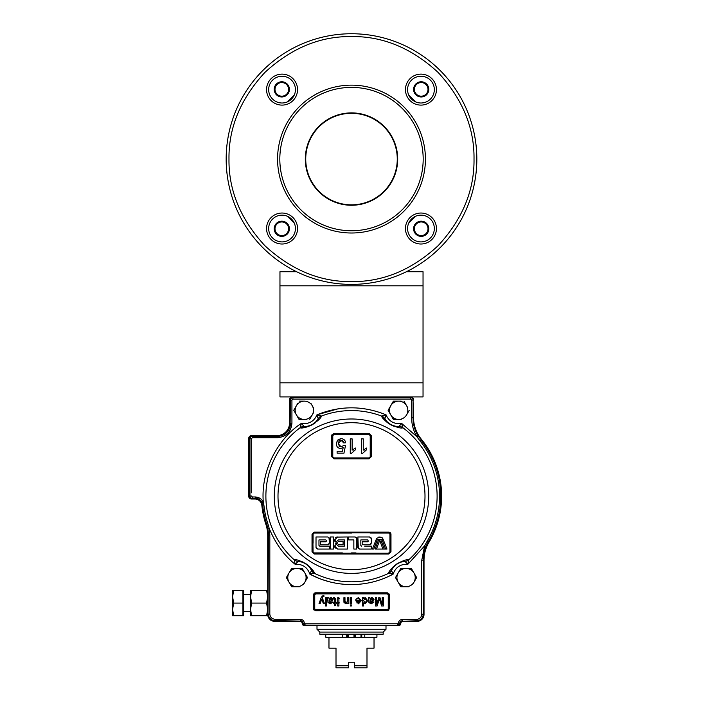 <?xml version="1.0" encoding="UTF-8"?>
<svg xmlns="http://www.w3.org/2000/svg" width="703" height="703" viewBox="0 0 703 703"><rect width="100%" height="100%" fill="white"/><g stroke="black" fill="none" stroke-linecap="round" stroke-linejoin="round"><path stroke-width="1.05" d="M474.015 159.071C474.42 190.39 462.46 219.266 438.127 245.699C411.703 270.031 382.827 281.991 351.5 281.587C320.181 281.991 291.297 270.031 264.873 245.699C240.54 219.274 228.58 190.39 228.985 159.071C228.58 127.744 240.54 98.868 264.873 72.444C291.297 48.112 320.173 36.152 351.5 36.556C382.819 36.152 411.703 48.112 438.127 72.444C462.46 98.868 474.42 127.744 474.015 159.071M476.827 159.071A125.327 125.327 0 0 1 351.5 284.399A125.327 125.327 0 0 1 226.173 159.071A125.327 125.327 0 0 1 351.5 33.744A125.327 125.327 0 0 1 476.827 159.071A125.327 125.327 0 0 0 351.5 33.744A125.327 125.327 0 0 0 226.173 159.071M274.196 89.369A7.601 7.601 0 0 0 281.798 96.97A7.601 7.601 0 0 0 289.399 89.369A7.601 7.601 0 0 0 281.798 81.768A7.601 7.601 0 0 0 274.196 89.369M413.601 89.369A7.601 7.601 0 0 0 421.202 96.97A7.601 7.601 0 0 0 428.804 89.369A7.601 7.601 0 0 0 421.202 81.768A7.601 7.601 0 0 0 413.601 89.369M413.601 228.774A7.601 7.601 0 0 0 421.202 236.375A7.601 7.601 0 0 0 428.804 228.774A7.601 7.601 0 0 0 421.202 221.173A7.601 7.601 0 0 0 413.601 228.774M274.196 228.774A7.601 7.601 0 0 0 281.798 236.375A7.601 7.601 0 0 0 289.399 228.774A7.601 7.601 0 0 0 281.798 221.173A7.601 7.601 0 0 0 274.196 228.774M425.429 159.071A73.929 73.929 0 0 0 351.5 85.142A73.929 73.929 0 0 0 277.571 159.071A73.929 73.929 0 0 0 351.5 233.001A73.929 73.929 0 0 0 425.429 159.071M279.82 159.071A71.68 71.68 0 0 1 351.5 87.392A71.68 71.68 0 0 1 423.18 159.071A71.68 71.68 0 0 1 351.5 230.751A71.68 71.68 0 0 1 279.82 159.071M305.735 159.071A45.765 45.765 0 0 0 351.5 204.837A45.765 45.765 0 0 0 397.265 159.071A45.765 45.765 0 0 0 351.5 113.306A45.765 45.765 0 0 0 305.735 159.071M305.313 159.071A46.187 46.187 0 0 0 351.5 205.258A46.187 46.187 0 0 0 397.687 159.071A46.187 46.187 0 0 0 351.5 112.884A46.187 46.187 0 0 0 305.313 159.071M434.331 228.528A13.375 13.375 0 0 1 420.956 241.902A13.375 13.375 0 0 1 407.573 228.528A13.375 13.375 0 0 1 420.956 215.144A13.375 13.375 0 0 1 434.331 228.528M436.44 228.528A15.492 15.492 0 0 1 420.956 244.011A15.492 15.492 0 0 1 405.464 228.528A15.492 15.492 0 0 1 420.956 213.035A15.492 15.492 0 0 1 436.44 228.528M434.331 89.615A13.375 13.375 0 0 1 420.956 102.998A13.375 13.375 0 0 1 407.573 89.615A13.375 13.375 0 0 1 420.956 76.24A13.375 13.375 0 0 1 434.331 89.615M436.44 89.615A15.492 15.492 0 0 1 420.956 105.107A15.492 15.492 0 0 1 405.464 89.615A15.492 15.492 0 0 1 420.956 74.131A15.492 15.492 0 0 1 436.44 89.615M295.427 228.528A13.375 13.375 0 0 1 282.044 241.902A13.375 13.375 0 0 1 268.669 228.528A13.375 13.375 0 0 1 282.044 215.144A13.375 13.375 0 0 1 295.427 228.528M297.536 228.528A15.492 15.492 0 0 1 282.044 244.011A15.492 15.492 0 0 1 266.56 228.528A15.492 15.492 0 0 1 282.044 213.035A15.492 15.492 0 0 1 297.536 228.528M295.427 89.615A13.375 13.375 0 0 1 282.044 102.998A13.375 13.375 0 0 1 268.669 89.615A13.375 13.375 0 0 1 282.044 76.24A13.375 13.375 0 0 1 295.427 89.615M297.536 89.615A15.492 15.492 0 0 1 282.044 105.107A15.492 15.492 0 0 1 266.56 89.615A15.492 15.492 0 0 1 282.044 74.131A15.492 15.492 0 0 1 297.536 89.615M415.587 101.873L408.698 94.984M428.004 228.774A6.802 6.802 0 0 0 421.202 221.963A6.802 6.802 0 0 0 414.401 228.774A6.802 6.802 0 0 0 421.202 235.575A6.802 6.802 0 0 0 428.004 228.774M281.798 221.963A6.802 6.802 0 0 0 274.996 228.774A6.802 6.802 0 0 0 281.798 235.575A6.802 6.802 0 0 0 288.599 228.774A6.802 6.802 0 0 0 281.798 221.963M274.996 89.369A6.802 6.802 0 0 0 281.798 96.17A6.802 6.802 0 0 0 288.599 89.369A6.802 6.802 0 0 0 281.798 82.567A6.802 6.802 0 0 0 274.996 89.369M414.401 89.369A6.802 6.802 0 0 0 421.202 96.17A6.802 6.802 0 0 0 428.004 89.369A6.802 6.802 0 0 0 421.202 82.567A6.802 6.802 0 0 0 414.401 89.369M296.578 271.727L279.961 271.727L279.961 396.914L423.039 396.914L423.039 382.827L279.961 382.827M406.422 271.727L423.039 271.727L423.039 382.827M347.168 584.483L351.5 584.588C336.781 584.527 322.914 581.065 309.9 574.184L314.373 573.332A6.336 6.265 -135.2 0 1 311.464 570.441L309.9 574.184C307.431 567.242 302.518 563.947 295.155 564.298L298.134 561.407A6.336 6.186 92 0 1 294.408 559.764L294.408 559.764C295.893 559.149 299.838 560.546 306.271 563.947C311.622 568.472 314.32 571.539 314.382 573.147L314.382 573.147A6.336 6.186 -24.3 0 1 311.438 570.326C311.526 569.263 309.777 567.136 306.192 563.964C301.754 561.741 299.065 560.889 298.134 561.407L298.019 561.433A6.336 6.265 -157.1 0 1 294.241 559.834L295.155 564.298C284.24 555.59 275.611 543.683 269.258 528.594L267.869 528.841A35.625 35.625 0 0 1 268.414 535.045L267.992 535.045A35.203 35.203 0 0 0 266.244 524.095A89.703 89.703 0 0 1 262.245 505.132A7.039 7.039 0 0 0 255.242 498.796L252.359 498.796A2.812 2.812 0 0 1 249.547 495.984L249.547 438.734A2.812 2.812 0 0 1 252.359 435.922L277.43 435.922A12.672 12.672 0 0 0 290.102 423.25L290.102 400.086A2.812 2.812 0 0 1 292.923 397.265L410.64 397.265L410.64 399.093L292.923 399.093L292.923 397.687L410.64 397.687A2.399 2.399 0 0 1 413.039 400.086L413.039 417.705L413.039 400.086L411.633 400.086L411.633 417.705C411.668 424.498 413.417 430.825 416.87 436.686L418.074 435.965A35.625 35.625 0 0 1 413.039 417.705L411.633 417.705M388.618 573.147L388.618 573.147C388.618 571.548 391.404 568.419 397.002 563.771C403.214 560.537 407.081 559.201 408.592 559.764L408.592 559.764A6.336 6.186 -92 0 1 404.866 561.407C403.909 560.924 401.281 561.732 396.984 563.85C393.241 567.11 391.43 569.263 391.562 570.326L391.562 570.326C391.43 569.263 393.241 567.11 396.984 563.85C401.281 561.732 403.909 560.924 404.866 561.407L404.866 561.407A16.222 16.222 0 0 0 391.562 570.326A6.336 6.186 24.3 0 1 388.618 573.147M340.937 458.171L369.101 458.171L333.89 458.198L331.763 456.722L333.881 458.831L369.119 458.831L371.237 456.722L371.237 435.57L369.119 433.461L333.881 433.461L331.763 435.57L331.904 434.823M340.612 448.523L343.187 447.556L340.612 448.523C337.888 448.189 336.473 446.633 336.359 443.839L337.466 440.447L341.14 438.69L340.076 438.804M336.421 444.656L336.623 445.579M337.458 447.064L338.134 447.706M336.623 442.064L336.473 442.688M339.092 439.111L338.257 439.647M338.205 439.691L337.466 440.447M343.521 441.976L343.785 442.96L345.639 442.776L345.226 441.159M344.883 440.535L342.783 438.936M342.598 440.763L343.292 441.51M338.38 444.929L338.582 441.932M339.452 440.851L339.892 440.605M339.909 446.66L338.96 446.027M343.6 445.553L341.122 446.853L343.6 445.553L345.454 445.737L343.969 453.163L337.106 453.163L337.106 451.308L342.449 451.308L343.187 447.556M332.783 447.082L332.783 435.667L331.763 435.57L332.493 435.64L332.774 456.783L332.783 435.667L333.907 434.542L332.783 435.667L332.774 456.783L333.907 457.908L369.093 457.908L370.173 457.099M350.27 453.347L351.465 453.347L350.27 453.347L350.27 438.874L352.133 438.874L352.133 450.148L355.463 448.022L352.133 450.148M347.097 434.542L369.093 434.542L370.217 435.667L370.217 456.783L369.093 457.908L369.119 458.831L369.101 458.171L333.899 458.171L332.862 457.214M355.463 448.022L355.463 449.727L351.465 453.347M413.039 417.705L413.461 417.705A35.203 35.203 0 0 0 421.282 439.823A89.703 89.703 0 0 1 428.558 542.11A35.203 35.203 0 0 0 423.601 560.124L423.601 614.202A7.039 7.039 0 0 1 416.563 621.241L402.336 621.241A2.109 2.109 0 0 0 400.227 623.35L397.705 625.187L397.705 623.781L305.023 623.781L304.32 623.095L302.914 623.139L304.891 625.319A2.109 2.109 -135 0 1 302.782 623.21L302.492 623.21A2.109 2.109 0 0 0 300.383 621.101L275.031 621.101A7.039 7.039 0 0 1 267.992 614.053L267.992 535.045L267.992 614.053L268.414 535.045L269.82 535.045L269.82 614.053C270.145 617.208 271.885 618.948 275.031 619.273L300.383 619.273C302.712 619.501 304.021 620.775 304.32 623.095L305.023 623.781L304.32 623.095M394.814 565.388L394.207 565.906M393.381 566.671L392.687 567.374M391.694 568.481L390.789 569.623M314.355 573.103L312.246 569.667M311.315 568.49L310.383 567.444M309.803 566.855L308.925 566.029M303.942 562.541L303.23 562.18M302.211 561.706L301.297 561.328M299.9 560.827L298.494 560.423M344.039 532.804L314.179 532.804L314.144 532.136L312.027 534.254L314.179 532.804L312.773 534.21L314.197 533.067L313.072 534.192L313.072 543.191M313.072 551.644L312.773 534.21L314.179 532.804L388.821 532.804L390.227 534.21L388.821 532.804L388.856 532.136L389.62 532.285M389.673 532.303L390.297 532.707M390.35 532.76L390.798 533.41M390.824 533.472L390.973 534.254L388.856 532.136L314.144 532.136M342.168 539.922L338.389 539.922L337.581 540.73L338.389 539.922L337.581 540.73L338.389 541.538L343.09 541.538L343.09 544.491L338.389 544.491L337.581 545.3L338.389 546.108L344.435 546.108L344.435 539.922L338.389 539.922M333.292 536.969L333.486 549.061L330.524 549.061L330.524 536.969L333.486 536.969L330.524 536.969M323.723 552.918L327.897 552.918M333.125 552.918L334.813 552.918M337.756 552.918L339.505 552.918M342.396 552.918L314.197 552.918L312.773 551.811L313.055 534.192L313.766 533.155M250.532 594.624L243.774 594.624L250.532 594.624M250.532 611.522L243.774 611.522L250.532 611.522M232.579 590.397L233.712 590.397L232.579 590.397L232.579 596.733L233.712 590.397L243.774 590.397L243.774 615.749L242.93 615.749L242.93 603.077L233.712 603.077L232.579 596.733L232.579 615.749L242.93 615.749M309.724 419.243L312.255 414.867A9.157 9.157 0 0 1 304.329 419.445L306.851 419.445M296.402 414.867L296.402 414.867A9.157 9.157 0 0 1 296.402 405.719L293.757 410.288L299.039 419.445L304.329 419.445A9.157 9.157 0 0 1 296.402 414.867M303.599 584.351L304.856 582.163A9.157 9.157 0 0 1 296.93 586.741L299.46 586.741M296.93 586.741A9.157 9.157 0 0 1 289.003 582.163L289.003 582.163A9.157 9.157 0 0 1 289.003 573.007L286.367 577.585L289.003 582.163L291.648 586.741L296.93 586.741L291.648 586.741L290.269 584.351M412.731 584.351L416.633 577.585L415.218 577.585A9.157 9.157 0 0 1 413.997 582.163A9.157 9.157 0 0 0 415.218 577.585A9.157 9.157 0 0 1 406.07 586.741L408.592 586.741M398.144 582.163L398.144 582.163A9.157 9.157 0 0 1 398.144 573.007L395.499 577.585L400.78 586.741L406.07 586.741A9.157 9.157 0 0 1 398.144 582.163M317 629.264L386 629.264L383.188 632.085L319.812 632.085L317 629.264L317 625.608M319.812 632.085L319.812 634.194L383.188 634.194L383.188 632.085M388.821 594.764L388.821 608.851A1.406 1.406 0 0 1 387.406 610.257L315.594 610.257A1.406 1.406 0 0 1 314.179 608.851L314.179 594.764A1.406 1.406 0 0 1 315.594 593.358L387.406 593.358A1.406 1.406 0 0 1 388.821 594.764L389.383 594.764L389.383 608.851L388.258 608.851L388.258 594.764L387.406 593.921L387.406 592.796L389.383 594.764L389.234 594.009M321.192 597.506L319.013 603.728L320.137 603.728L321.772 599.061L323.38 603.728L324.514 603.728L322.273 597.699M321.763 596.223L323.872 595.423L323.978 596.355L322.642 596.698L322.352 597.453M323.978 596.355L323.872 595.423M329.259 599.378L330.92 598.508L332.08 599.325L329.101 600.529L329.496 599.07M331.974 601.917L333.046 602.023L330.287 603.833L327.976 602.506L327.607 597.655L328.67 597.655L328.986 598.402L331.157 597.541L333.152 599.264L331.737 600.986L329.101 601.487L329.373 602.559L330.48 602.875L331.834 602.278M328.986 598.402L331.157 597.541M337.739 605.968L337.739 597.655L337.739 605.968L338.908 605.968L338.908 597.655L337.739 597.655M350.322 603.728L350.322 597.655L350.322 603.728L351.386 603.728L351.386 597.655L350.322 597.655M358.433 597.541L361.307 600.643L358.495 603.833L355.762 600.696L360.235 600.424L358.425 598.508L355.788 599.36L358.433 597.541M358.495 602.875L357.212 602.366L356.825 601.381L360.235 601.381L358.495 602.875M373.038 599.325L370.05 600.529L370.209 599.378L371.869 598.508L373.038 599.325L371.869 598.508M372.924 601.917L373.996 602.023L371.237 603.833L368.926 602.506L368.557 597.655L369.62 597.655L369.945 598.402L372.115 597.541L374.101 599.264L372.687 600.986L370.05 601.742L370.323 602.559L371.43 602.875L372.924 601.917L371.43 602.875L370.323 602.559L370.05 601.742M369.137 603.051L368.926 602.506M377.133 605.968L379.383 598.912L381.615 605.968L383.381 605.968L383.381 597.655L382.204 597.655L382.204 604.694L379.998 597.655L378.776 597.655L376.553 604.694L376.553 597.655L375.384 597.655L375.384 605.968L377.133 605.968M364.506 598.622L365.077 598.508L366.632 600.687L365.112 602.875L363.539 600.608L365.077 598.508M367.704 600.687L365.182 603.833L363.539 602.902L363.539 605.968L362.476 605.968L362.476 597.655L363.539 597.655L363.539 598.569L365.182 597.541L367.704 600.687M366.632 600.687L365.112 602.875M350.322 605.968L350.322 604.905L350.322 605.968L351.386 605.968L351.386 604.905L350.322 604.905M343.916 601.373L343.916 597.655L343.978 602.366L343.916 601.373L344.988 601.381M345.911 603.833L343.978 602.366L345.911 603.833L347.757 602.884L347.757 603.728L348.829 603.728L348.829 597.655L347.757 597.655L347.757 600.907L346.201 602.875L344.988 601.285L344.988 597.655L343.916 597.655M334.751 599.325L333.784 598.534L333.679 597.638L334.435 597.541L335.814 599.36L335.814 602.77L336.561 602.77L336.561 603.728L335.814 603.728L335.814 605.213L334.751 605.819L334.751 603.728L333.784 603.728L333.784 602.77L334.751 602.77L334.435 597.647L333.679 597.647L334.435 597.647M326.429 597.655L326.429 605.968L326.429 597.655L325.366 597.655L325.366 605.968L326.429 605.968M389.383 608.851L387.406 610.819L387.406 609.694L388.258 608.851L387.406 609.694L315.594 609.694L315.594 610.819L313.617 608.851L314.742 608.851L315.594 609.694L314.742 608.851L314.742 594.764L315.594 593.921L314.742 594.764L315.594 593.921L315.594 592.796L387.406 592.796M365.182 603.833L363.539 602.902M371.632 597.576L372.115 597.541M374.101 599.264L372.687 600.986M371.808 601.144L370.05 601.487M330.287 603.833L327.976 602.506M323.442 596.267L322.642 596.698M314.179 594.764L313.617 594.764L313.617 608.851L313.617 594.764L315.594 592.796M406.07 568.428L400.78 568.428L398.144 573.007A9.157 9.157 0 0 1 413.997 573.007L411.352 568.428L406.07 568.428M296.93 568.428L291.648 568.428L289.003 573.007A9.157 9.157 0 0 1 306.086 577.585A9.157 9.157 0 0 1 304.856 582.163L307.501 577.585L306.086 577.585A9.157 9.157 0 0 0 304.856 573.007L302.22 568.428L296.93 568.428M289.539 399.735L289.539 422.969L289.539 399.735A2.812 2.812 0 0 1 292.36 396.914L410.64 396.914A2.812 2.812 0 0 1 413.461 399.735L413.461 400.086A2.812 2.812 0 0 0 410.64 397.265M289.539 422.969A12.672 12.672 0 0 1 276.868 435.64L251.516 435.64A2.812 2.812 0 0 0 248.704 438.452L248.704 496.195A2.812 2.812 0 0 0 251.516 499.007L254.838 499.007A7.039 7.039 0 0 1 261.841 505.334A90.125 90.125 0 0 0 265.936 524.491A35.203 35.203 0 0 1 267.711 535.537L267.711 615.749L250.532 615.749L251.665 615.749L250.532 609.413L250.532 615.749M251.516 499.007L254.838 499.007M242.93 590.397L242.93 603.077M233.712 615.749L232.579 609.413L233.712 603.077M251.665 603.077L266.578 603.077L267.711 596.733L266.578 590.397L267.711 590.397L250.532 590.397L251.665 590.397L250.532 596.733L251.665 603.077L250.532 609.413L250.532 590.397M266.578 603.077L267.711 609.413L266.578 615.749L267.711 615.749M267.711 614.343A7.039 7.039 0 0 0 274.75 621.382L300.102 621.382A2.109 2.109 0 0 1 302.211 623.491A2.109 2.109 0 0 0 304.329 625.608L302.492 623.491L302.914 623.139L305.023 625.187L305.023 623.781L305.023 625.187L398.109 625.608L304.891 625.319M337.879 602.866L338.908 602.418M337.923 598.499L338.908 598.912L337.739 598.508M335.287 600.678L335.797 598.701L335.287 600.678L336.561 603.49M337.739 603.824L339.452 602.893M359.013 602.357L359.075 601.364L359.013 602.357M372.08 598.499L370.912 599.316L372.291 600.195M344.575 598.499L343.916 598.605M345.226 603.745L346.623 602.831L345.226 603.745M344.119 602.84L345.779 602.357M329.962 599.316L331.341 600.195L329.962 599.316L331.122 598.499L329.962 599.316M325.366 604.413L325.858 605.96L326.429 605.96M387.406 593.921L388.258 594.764L387.406 593.921L315.594 593.921M326.429 604.659L325.366 601.276M344.988 600.415L343.916 600.415M358.003 601.276L356.79 602.866M339.452 598.561L337.809 597.541M369.101 434.234L333.899 434.234L369.093 434.516L369.119 433.461L369.11 434.173M360.261 434.542L351.5 434.542M370.217 456.722L370.217 450.764M370.217 447.916L370.217 447.055M370.217 435.763L370.226 456.783L369.523 457.82M332.783 447.899L332.783 450.772M333.881 458.831L333.784 458.163M372.792 532.804L358.961 532.804M356.799 538.577L356.799 549.061L353.846 549.061L353.846 539.922L348.468 539.922L348.468 536.969L355.191 536.969L356.799 538.577L356.333 537.444M369.514 536.969L371.316 538.577L371.316 543.147L369.708 544.763L362.177 544.763L362.177 541.802L367.687 541.802L368.363 541.134L367.687 539.922L360.832 539.922L364.611 539.922M385.376 549.061L375.165 549.061L378.328 540.572L379.629 540.572L378.328 540.572M364.611 546.108L371.316 546.108L371.316 549.061L359.488 549.061L357.88 547.452L357.88 536.969L369.708 536.969M314.179 532.804L388.821 532.804L390.227 534.21L388.821 532.804L389.928 534.192L388.803 533.067L370.077 533.067M389.928 551.609L389.928 543.226M356.026 552.918L351.5 552.918M358.961 553.226L314.188 553.173M330.208 553.226L344.039 553.226M388.803 552.945L390.227 551.811L388.821 553.226L314.171 553.261M388.803 552.918L389.928 551.793L389.945 534.192L390.973 534.254L390.227 534.21L390.262 551.837M390.227 534.21L390.218 551.952L389.928 534.192M312.773 537.733L312.773 551.811L312.773 534.21L312.773 551.811L312.027 551.873L314.144 553.99L388.856 553.99L390.973 551.873L390.973 534.254M333.899 434.234L333.881 433.461L369.119 433.461M423.601 560.124L421.774 560.124L424.638 545.836L425.939 546.38L428.197 541.89L427.143 541.257L424.638 545.836L425.939 546.38A35.625 35.625 0 0 0 423.18 560.124L423.18 614.202A6.617 6.617 0 0 1 416.563 620.819L402.336 621.241M303.995 426.484L304.329 426.519A16.222 16.222 0 0 1 304.109 426.51L301.394 423.373L300.093 427.732A6.336 6.265 -17.9 0 1 303.995 426.484M300.374 427.828L304.32 427.529M305.972 427.204L307.141 426.897M308.019 426.633L309.083 426.255M310.498 425.666L315.049 423.013M317.782 420.684L318.837 419.577M318.169 418.698L316.939 414.832L318.169 418.698A6.336 6.265 -39.7 0 1 321.315 416.079L321.306 416.264A6.336 6.186 -150.6 0 0 318.125 418.812L318.125 418.812C318.011 419.893 316.227 421.765 312.773 424.427L313.723 423.795M338.064 408.821L316.939 414.832C339.98 405.499 363.02 405.499 386.061 414.832L381.685 416.079L384.128 419.542M398.654 426.528L398.671 426.519C397.661 426.914 395.306 426.457 391.615 425.166L392.072 425.368M391.615 425.166L390.095 424.34C386.764 421.747 385.024 419.902 384.875 418.812A16.222 16.222 0 0 0 398.891 426.51L398.891 426.51A6.336 6.186 86.9 0 1 402.74 427.819C401.325 428.558 397.274 427.521 390.604 424.717C384.857 420.675 381.887 417.863 381.694 416.264L381.685 416.079A6.336 6.265 39.7 0 1 384.831 418.698L384.875 418.812A6.336 6.186 150.6 0 0 381.694 416.264M385.288 420.754L386.175 421.58M386.87 422.169L387.757 422.872M389.014 423.751L393.698 426.167M397.125 427.222L398.627 427.521M381.685 416.079A85.608 85.608 0 0 0 321.315 416.079L321.306 416.264C321.166 417.854 318.116 420.719 312.167 424.84C305.673 427.521 301.71 428.514 300.26 427.819L300.26 427.819A6.336 6.186 93.1 0 1 304.109 426.51L304.329 426.51C305.357 426.897 307.668 426.457 311.262 425.218L312.773 424.427M263.3 502.109L263.3 502.144C260.514 468.927 279.513 437.415 301.394 423.373L304.329 423.698C310.375 423.373 314.575 420.42 316.939 414.832L321.315 416.079M267.351 526.389L266.648 523.963L267.817 523.577L266.648 523.963L267.869 528.841M260.031 498.374L255.242 496.968C258.932 497.135 261.621 498.858 263.3 502.144L263.889 504.974A88.051 88.051 0 0 0 267.817 523.577L269.258 528.594L269.82 535.045L269.82 614.053L268.414 614.053A6.617 6.617 0 0 0 275.031 620.679L275.031 621.101M313.617 608.851L313.758 609.571M313.854 609.782L314.197 610.239M315.594 610.819L388.135 610.679M388.346 610.582L388.803 610.239M252.359 498.796L252.359 496.968L255.242 496.968L255.242 498.374A7.461 7.461 0 0 1 262.026 502.733L263.3 502.144M262.026 502.733L262.245 505.132M249.547 438.734L249.969 438.734A2.399 2.399 0 0 1 252.359 436.343L277.43 436.343L252.359 436.343L252.359 437.749L251.375 438.734L251.375 492.812M290.102 423.25L290.524 400.086L291.93 400.086L291.93 423.25C291.016 431.994 286.183 436.827 277.43 437.749L252.359 437.749M384.875 418.812L386.061 414.832C388.425 420.42 392.626 423.373 398.671 423.698L401.606 423.373L399.005 426.484A6.336 6.265 17.9 0 1 402.907 427.732L401.606 423.373L416.87 436.686L419.99 440.86A88.051 88.051 0 0 1 427.143 541.257M421.282 439.823L418.074 435.965M423.601 614.202L421.774 614.202L421.774 560.124L424.638 545.836L407.845 564.298L408.759 559.834A6.336 6.265 157.1 0 1 404.981 561.433L407.845 564.298C400.482 563.947 395.569 567.242 393.1 574.184L391.536 570.441A6.336 6.265 135.2 0 1 388.627 573.332L393.1 574.184C380.086 581.065 366.219 584.527 351.5 584.588M298.134 561.407C299.065 560.889 301.754 561.741 306.192 563.964C309.777 567.136 311.526 569.263 311.438 570.326A16.222 16.222 0 0 0 298.134 561.407M353.846 539.922L353.846 549.061M329.452 549.061L317.624 549.061L316.016 547.452L316.016 536.969L327.844 536.969L329.452 538.577L329.452 543.147L327.844 544.763L320.313 544.763L320.313 541.802L325.823 541.802L326.5 540.598L325.823 539.922L318.969 539.922L318.969 545.431L319.645 546.108L329.452 546.108L329.452 549.061L329.452 546.108M347.396 536.969L347.396 549.061L347.396 536.969L336.711 537.101M347.396 549.061L337.581 549.061L334.558 546.038L334.69 546.899M334.786 547.189L335.357 548.085M334.558 546.038L337.581 543.015L334.558 539.992L334.69 540.853M334.786 541.143L335.357 542.039M338.389 541.538L337.581 540.73L338.389 541.538L343.09 541.538L343.09 544.491M338.389 544.491L337.581 545.3M334.558 539.992L337.581 536.969M383.258 539.649L386.984 549.061L385.587 549.061L382.081 539.649L383.258 539.649L382.081 539.649M379.629 540.572L376.465 549.061L375.165 549.061M384.233 549.061L382.933 549.061L380.42 542.321L381.07 540.581L384.233 549.061M383.065 539.157L377.309 539.649L373.803 549.061L372.405 549.061L376.632 538.401L379.884 537.004L382.335 537.918L383.065 539.157M379.884 537.004L378.065 537.241M360.832 545.431L361.509 546.108L360.832 545.431L360.832 539.922L360.832 545.431M357.88 536.969L358.345 548.586M371.316 538.577L370.841 537.444M369.708 544.763L370.841 544.289M362.177 541.802L362.177 544.763M367.687 539.922L368.363 541.134M382.335 537.918L381.131 537.215M377.309 539.649L378.161 539.157L377.309 539.649M381.07 540.581L380.42 542.321L382.933 549.061M337.581 543.015L336.711 543.147M336.429 543.243L335.542 543.806M336.429 537.197L335.542 537.76M329.452 543.147L328.986 537.444M327.844 544.763L328.978 544.289M326.5 541.134L326.5 540.598M318.969 545.431L318.969 539.922M316.016 547.452L316.482 548.586M348.468 536.969L348.468 539.922M351.5 533.067L314.197 533.067M314.179 553.226L314.144 553.99L388.856 553.99L388.821 553.226L314.179 553.226L312.782 551.943M390.227 551.811L390.973 551.873M341.14 438.69C343.758 438.821 345.252 440.183 345.639 442.776L343.785 442.96L341.131 440.359L338.222 443.734L341.122 446.853M366.597 449.727L362.599 453.347L361.404 453.347L361.404 438.874L363.258 438.874L363.258 450.148L366.597 448.022L366.597 449.727L364.312 451.229M353.214 451.212L355.454 449.735M366.597 448.022L363.258 450.148M361.404 453.347L362.599 453.347M370.226 435.667L370.226 456.783M371.237 435.57L370.507 435.64L370.507 456.765L371.237 456.722M370.507 456.765L369.101 458.171M408.759 559.834A85.608 85.608 0 0 0 402.907 427.732L402.74 427.819M398.408 623.113L399.805 623.201A2.531 2.531 0 0 1 402.336 620.819L402.336 619.413C400.069 619.624 398.759 620.863 398.408 623.113L397.705 623.781M400.077 623.35L400.077 623.35A2.109 2.109 135 0 1 397.968 625.459L397.705 625.187M400.227 623.35L398.109 625.608L398.671 625.608A2.109 2.109 0 0 0 400.789 623.491A2.109 2.109 0 0 1 402.898 621.382L416.984 621.382A7.039 7.039 0 0 0 424.023 614.343L424.023 560.238A35.203 35.203 0 0 1 428.971 542.25A90.125 90.125 0 0 0 421.369 439.27A35.203 35.203 0 0 1 413.461 417.028L413.461 417.705M413.039 400.086L413.461 417.028M354.312 662.217L348.688 662.217L354.312 662.217L354.312 667.85L366.992 667.85L366.992 648.14L374.031 648.14L374.031 637.226M328.969 637.226L328.969 648.14L336.008 648.14L336.008 665.741L348.688 665.741L348.688 662.217M348.231 634.405L348.231 637.226L353.987 637.226L353.987 634.405L325.753 634.405L325.753 637.226L342.739 637.226L342.739 634.405M355.393 637.226L354.374 637.226L354.523 634.405L355.393 634.405L355.393 637.226L360.999 637.226L360.999 634.405L355.393 634.405M348.231 637.226L347.317 637.226L347.317 634.405M346.72 634.405L346.72 637.226L347.317 637.226M346.72 637.226L342.739 637.226M364.769 634.405L364.769 637.226L376.931 637.226L376.931 634.405L361.729 634.405L361.729 637.226L361.799 634.405M353.987 634.405L354.523 634.405M360.999 634.405L361.729 634.405M364.769 637.226L361.799 637.226M361.729 637.226L360.999 637.226L361.729 637.226M336.008 667.85L336.008 665.741L336.008 667.85L348.688 667.85L348.688 665.741M354.312 665.741L366.992 665.741L366.992 667.85M286.481 577.787L287.738 575.195M290.269 570.818L291.877 568.428M299.46 568.428L302.22 568.428L307.501 577.585L306.121 579.975M307.501 577.585L304.856 573.007A9.157 9.157 0 0 1 306.086 577.585M403.54 586.741L400.78 586.741L399.401 584.351M416.633 577.585L413.997 582.163A9.157 9.157 0 0 0 413.997 573.007L416.633 577.585L413.997 573.007M396.879 579.975L395.499 577.585L396.879 575.195M399.401 570.818L401.018 568.428M408.592 568.428L411.466 568.63M407.863 407.907L406.598 405.719A9.157 9.157 0 0 1 398.671 419.445L401.202 419.445M390.745 414.867A9.157 9.157 0 0 1 390.745 405.719L388.109 410.288L390.745 414.867L393.39 419.445L398.671 419.445A9.157 9.157 0 0 1 390.745 414.867L393.618 419.445M390.745 405.719A9.157 9.157 0 0 1 398.671 401.141L393.39 401.141L390.745 405.719L393.276 401.343M388.109 410.288L389.488 407.907M401.202 401.141L398.671 401.141A9.157 9.157 0 0 1 406.598 405.719L403.961 401.141L406.598 405.719M393.39 401.141L396.149 401.141M406.598 414.867L409.243 410.288M297.659 403.531L296.402 405.719A9.157 9.157 0 0 1 312.255 405.719A9.157 9.157 0 0 1 312.255 414.867L313.512 412.679M293.872 410.49L296.402 405.719M301.798 419.445L299.039 419.445L297.659 417.055M313.512 407.907L310.99 403.531M304.329 401.141L299.276 401.141M415.587 216.269L408.698 223.159M294.302 223.159L287.413 216.269M287.413 101.873L294.302 94.984M423.039 285.813L279.961 285.813M274.302 496.195A77.198 77.198 0 0 1 351.5 418.988A77.198 77.198 0 0 1 428.698 496.195A77.198 77.198 0 0 1 351.5 573.393A77.198 77.198 0 0 1 274.302 496.195M278.001 496.195A73.499 73.499 0 0 1 351.5 422.696A73.499 73.499 0 0 1 424.999 496.195A73.499 73.499 0 0 1 351.5 569.685A73.499 73.499 0 0 1 278.001 496.195M300.093 427.732A85.608 85.608 0 0 0 294.241 559.834M314.373 573.332A85.608 85.608 0 0 0 388.627 573.332M331.763 435.57L331.763 456.722M419.99 440.86L420.948 440.087A89.281 89.281 0 0 1 428.197 541.89L428.558 542.11M315.542 592.796L314.856 592.937M314.777 592.972L314.197 593.367M314.03 593.56L313.766 594.026M309.9 574.184L319.698 578.674M322.062 579.544L330.05 581.952M336.93 583.385L340.735 583.929M251.375 486.898L251.375 475.386M251.375 459.261L251.375 447.749M251.375 441.836L251.375 438.734L249.969 438.734L249.969 495.984L251.375 495.984L252.359 496.968M411.51 399.603L410.64 399.093M300.383 619.273L300.383 620.679A2.531 2.531 0 0 1 302.914 623.139M300.383 621.101L275.031 620.679L275.031 619.273M266.244 524.095L266.648 523.963A89.281 89.281 0 0 1 262.667 505.097L263.889 504.974M255.242 498.796L252.359 498.374A2.399 2.399 0 0 1 249.969 495.984L249.547 495.984M277.43 437.749L277.43 436.343A13.093 13.093 0 0 0 290.524 423.25L291.93 423.25M292.923 397.265L292.923 397.687A2.399 2.399 0 0 0 290.524 400.086L290.102 400.086M291.93 400.086L292.923 399.093M318.125 418.812A16.222 16.222 0 0 1 304.329 426.51M416.563 621.241L416.563 619.413L402.336 619.413M421.774 614.202C421.44 617.339 419.7 619.079 416.563 619.413M312.027 534.254L312.027 551.873M386 625.608L386 629.264"/></g></svg>
